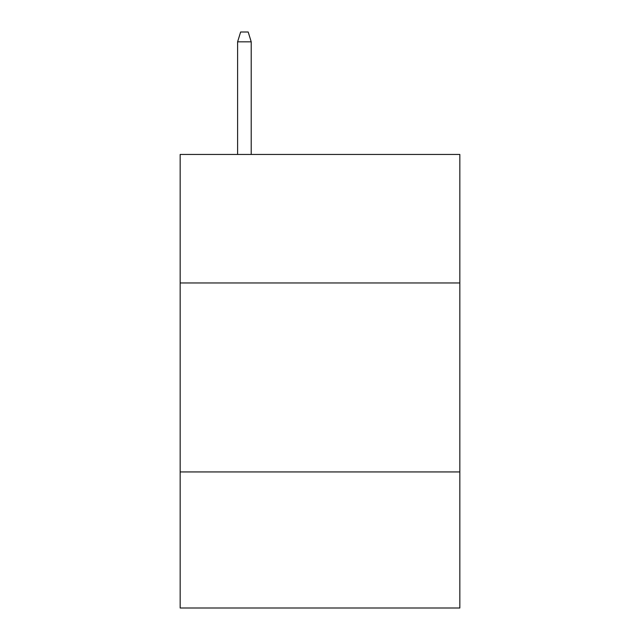 <?xml version="1.0" encoding="UTF-8"?>
<svg xmlns="http://www.w3.org/2000/svg" width="640" height="640" viewBox="0 0 640 640"><rect width="100%" height="100%" fill="white"/><g stroke="black" fill="none" stroke-linecap="round" stroke-linejoin="round"><path stroke-width="0.96" d="M459.84 282.96L459.84 154.456L180.16 154.456L180.16 282.96L459.84 282.96L459.84 608L180.16 608L180.16 282.96M459.84 471.936L180.16 471.936M251.216 154.456L251.216 41.824L237.608 41.824L237.608 154.456M237.608 41.824L240.632 32L248.192 32L251.216 41.824"/></g></svg>
